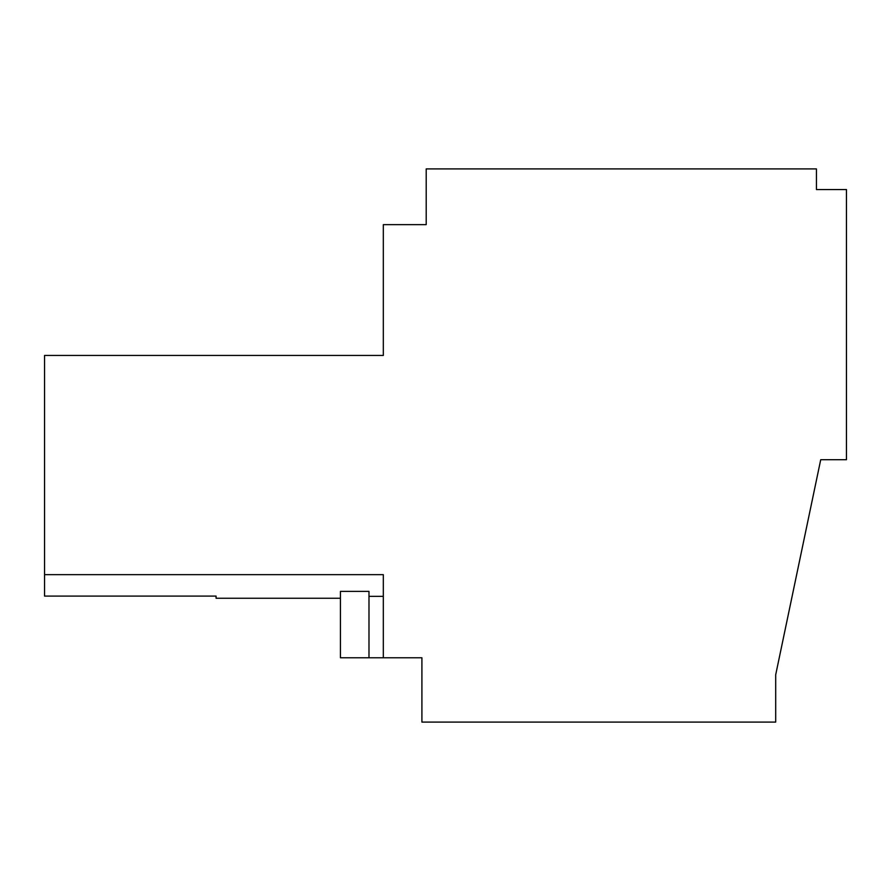 <?xml version="1.0" encoding="UTF-8"?>
<svg xmlns="http://www.w3.org/2000/svg" width="891" height="891" viewBox="0 0 891 891"><rect width="100%" height="100%" fill="white"/><g stroke="black" fill="none" stroke-linecap="round" stroke-linejoin="round"><path stroke-width="1.34" d="M368.985 657.77L368.985 591.39L340.44 591.39L340.44 657.77L383.319 657.77L383.319 574.662L44.55 574.662L44.55 596.09L216.079 596.09L216.079 598.251L340.44 598.251M44.55 574.662L44.55 355.442L383.319 355.442L383.319 224.655L426.199 224.655L426.199 168.911L816.434 168.911L816.434 189.549L846.45 189.549L846.45 459.711L820.722 459.711L775.693 674.788L775.693 722.089L421.911 722.089L421.911 657.77L383.319 657.77M383.319 596.357L368.985 596.357"/></g></svg>
